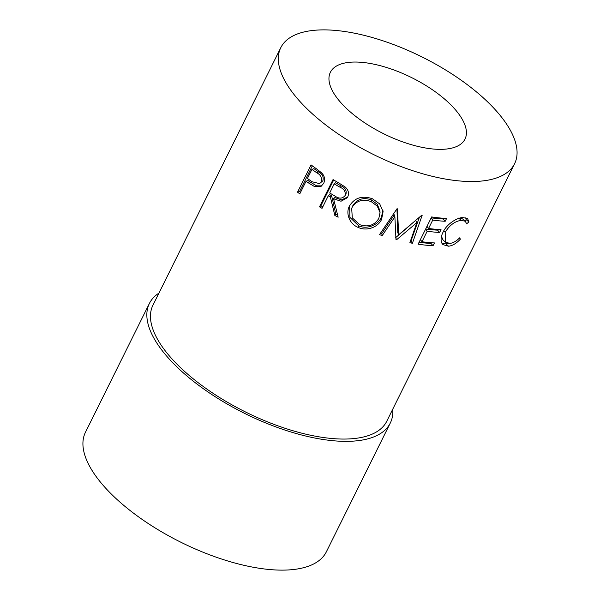 <?xml version="1.0" encoding="UTF-8"?>
<svg xmlns="http://www.w3.org/2000/svg" width="600" height="600" viewBox="0 0 600 600"><rect width="100%" height="100%" fill="white"/><g stroke="black" fill="none" stroke-linecap="round" stroke-linejoin="round"><path stroke-width="0.9" d="M396.952 208.837L397.77 232.665L398.692 234.772L421.8 215.197A130.515 54.48 26.4 0 0 422.175 215.272L412.41 243.248A130.515 54.48 26.4 0 1 409.86 242.767L416.857 222.608L396.585 239.745A130.515 54.48 26.4 0 1 395.985 239.595L394.89 216.825L382.237 235.56A130.515 54.48 26.4 0 1 379.493 234.66L397.035 208.71A130.515 54.48 26.4 0 0 397.425 208.83L398.692 234.772M380.505 233.175A126.562 52.83 26.4 0 0 381.743 233.58L382.237 235.56M394.89 216.825L394.305 214.808L381.743 233.58M410.153 225.21L395.895 237.435M373.53 64.102A75.142 31.365 26.4 0 0 330.375 72.293A75.142 31.365 26.4 0 0 352.98 114.18A75.142 31.365 26.4 0 0 421.838 147.3A75.142 31.365 26.4 0 0 464.993 139.118A75.142 31.365 26.4 0 0 442.388 97.222A75.142 31.365 26.4 0 0 373.53 64.102M158.947 293.1A134.475 56.13 26.4 0 0 149.4 303.442L85.477 432.217A134.475 56.13 26.4 0 0 125.925 507.18A134.475 56.13 26.4 0 0 249.15 566.445A134.475 56.13 26.4 0 0 326.37 551.798L390.293 423.03A134.475 56.13 26.4 0 0 392.76 409.162M149.4 303.442A134.475 56.13 26.4 0 0 189.847 378.413A134.475 56.13 26.4 0 0 313.065 437.678A134.475 56.13 26.4 0 0 390.293 423.03M466.582 223.86L465.36 221.265L461.205 220.358C454.882 221.228 449.55 225.21 445.207 232.298L445.26 242.1L449.895 243.413C453.06 243.06 456.308 241.2 459.645 237.84L460.388 239.145C456.375 243.458 452.415 245.812 448.522 246.202L442.912 244.627L441.375 241.837C440.678 239.017 441.255 235.763 443.1 232.072C446.655 224.257 456.72 217.74 462.72 217.553L467.565 218.565L468.945 221.91L466.582 223.86M445.192 221.272A130.515 54.48 26.4 0 1 432.728 220.087L428.565 228.472A130.515 54.48 26.4 0 0 441.03 229.657L439.643 232.455A130.515 54.48 26.4 0 1 427.178 231.263L421.972 241.748A130.515 54.48 26.4 0 0 434.438 242.933L433.05 245.73A130.515 54.48 26.4 0 1 418.125 244.192L431.655 216.938A130.515 54.48 26.4 0 0 446.58 218.475L445.192 221.272L443.153 218.978L443.498 218.28M280.785 47.67L152.94 305.205A130.515 54.48 26.4 0 0 192.202 377.962A130.515 54.48 26.4 0 0 311.798 435.487A130.515 54.48 26.4 0 0 386.752 421.268L514.59 163.733A130.515 54.48 26.4 0 0 475.327 90.975A130.515 54.48 26.4 0 0 355.733 33.45A130.515 54.48 26.4 0 0 280.785 47.67A130.515 54.48 26.4 0 0 320.048 120.427A130.515 54.48 26.4 0 0 439.635 177.953A130.515 54.48 26.4 0 0 514.59 163.733M307.882 182.565A130.515 54.48 26.4 0 1 306.045 181.245L299.798 193.822A130.515 54.48 26.4 0 1 297.525 192.165L311.055 164.903A130.515 54.48 26.4 0 0 316.065 168.525L321.885 173.055C324.735 176.31 325.335 179.745 323.678 183.345L321.045 186.413L314.812 186.735L307.882 182.565L309.825 181.8L316.553 185.835L321.78 185.88M330.382 196.987A130.515 54.48 26.4 0 1 328.298 195.772L322.05 208.35A130.515 54.48 26.4 0 1 319.507 206.835L333.038 179.572A130.515 54.48 26.4 0 0 338.745 182.933L345.157 186.975C348.465 189.968 349.305 193.32 347.678 197.032L347.265 197.775L341.04 201.233L333.585 198.817L338.153 217.192A130.515 54.48 26.4 0 1 334.853 215.483L330.382 196.987L331.642 195.788L335.79 214.11A126.562 52.83 26.4 0 0 337.597 215.055M381.577 219.397C378.15 227.183 366.788 231.45 358.418 227.505C349.657 224.235 345.36 213.42 349.462 205.995C354.585 197.745 362.235 195.33 372.397 198.75L379.71 203.91L383.093 211.59L381.577 219.397L381.3 217.493C377.873 225.24 366.788 229.635 358.627 225.788L349.897 217.335L349.65 205.642M465.36 221.265L462.638 218.94L459.975 218.04M461.205 220.358L458.692 218.07M445.207 232.298L443.775 230.805M441.465 236.415L442.98 239.88L445.26 242.1M460.388 239.145L459.24 238.23M448.41 243.428L446.002 243.915L441.945 243.315M448.522 246.202L446.002 243.915M465.825 217.71L466.147 219.667L464.812 220.792M468.945 221.91L466.147 219.667M431.205 217.845A126.562 52.83 26.4 0 0 443.153 218.978M432.728 220.087L431.153 217.95M428.565 228.472L426.99 226.335M437.947 229.462L437.603 230.16L439.643 232.455M425.655 229.028A126.562 52.83 26.4 0 0 437.603 230.16M427.178 231.263L425.603 229.132M421.972 241.748L420.397 239.618M431.355 242.737L431.01 243.435L433.05 245.73M419.062 242.31A126.562 52.83 26.4 0 0 431.01 243.435M395.655 237.638L396.585 239.745M415.605 220.417L416.857 222.608M410.498 240.938A126.562 52.83 26.4 0 0 411 241.035L412.41 243.248M419.385 217.298L411 241.035M358.418 227.505L358.627 225.788M382.935 210.577L381.3 217.493M380.04 212.58L379.882 210.577L377.22 204.233L371.362 199.882C363.24 197.108 357.045 199.065 352.785 205.755L351.69 208.395L352.298 217.868L359.7 224.663C368.123 227.445 374.498 225.36 378.832 218.407L380.04 212.58L377.265 206.093L371.145 201.6C362.782 198.712 356.46 200.618 352.17 207.292L351.69 208.388M352.785 205.755L352.17 207.292M371.362 199.882L371.145 201.6M347.722 196.935L341.618 199.868L334.748 197.565L333.585 198.817M334.853 215.483L335.79 214.11M328.298 195.772L329.618 194.61A126.562 52.83 26.4 0 0 331.642 195.788M319.507 206.835L320.903 205.718A126.562 52.83 26.4 0 0 322.8 206.85M320.903 205.718L333.69 179.97M334.192 183.885A130.515 54.48 26.4 0 0 339.585 186.99C344.055 188.82 345.862 191.7 345.022 195.645C342.375 198.78 339.015 198.915 334.928 196.042L329.685 192.975L334.192 183.885L335.52 182.73A126.562 52.83 26.4 0 0 340.748 185.738C345.09 187.493 346.822 190.335 345.945 194.265L344.678 196.23L345.945 194.265M314.812 186.735L316.553 185.835M306.045 181.245L308.04 180.525A126.562 52.83 26.4 0 0 309.825 181.8M297.525 192.165L299.587 191.49A126.562 52.83 26.4 0 0 300.593 192.225M299.587 191.49L312.322 165.84M319.522 183.615L311.933 181.718L307.433 178.447L311.94 169.365L313.935 168.645A126.562 52.83 26.4 0 0 318.532 171.892C322.425 173.91 323.865 176.887 322.86 180.817L319.522 183.615L322.86 180.817M311.94 169.365A130.515 54.48 26.4 0 0 316.68 172.718L318.532 171.892M321.21 181.778C322.192 177.833 320.685 174.81 316.68 172.718M339.585 186.99L340.748 185.738"/></g></svg>
